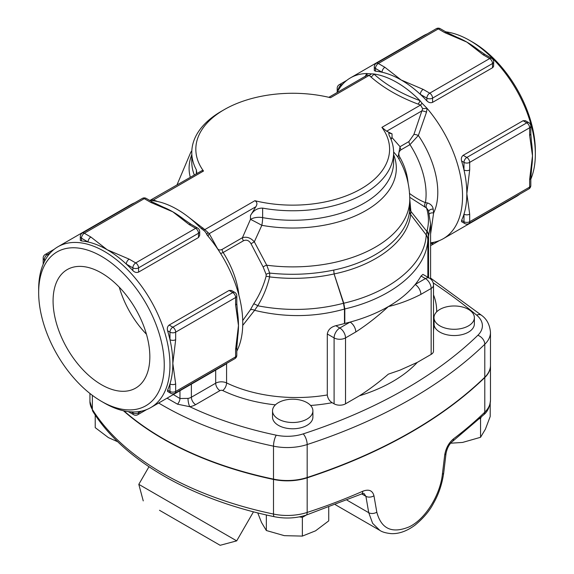 <?xml version="1.0" encoding="UTF-8"?>
<svg xmlns="http://www.w3.org/2000/svg" width="574" height="574" viewBox="0 0 574 574"><rect width="100%" height="100%" fill="white"/><g stroke="black" fill="none" stroke-linecap="round" stroke-linejoin="round"><path stroke-width="0.86" d="M328.852 97.307L367.231 75.151L369.182 75.388A4.04 2.777 132 0 0 371.313 73.867L366.721 73.522L365.071 76.701M418.008 104.095A4.04 1.822 110.9 0 0 419.974 100.622A92.845 53.604 60 0 0 396.899 82.462A92.845 53.604 60 0 0 373.817 73.974A4.04 2.748 -48.9 0 1 370.84 76.866C383.296 87.829 399.016 96.906 418.008 104.095L420.563 105.056A4.04 1.779 110.3 0 0 421.933 103.09L419.974 100.622C401.319 93.77 385.936 84.887 373.817 73.974L371.313 73.867M262.634 208.118A100.924 58.268 0 0 0 393.628 152.497L393.628 162.004A100.924 58.268 180 0 1 262.634 217.625L262.634 208.118C257.339 208.032 253.285 210.522 250.465 215.587L255.846 206.74C257.525 204.05 257.202 202.034 254.892 200.706A96.884 55.936 180 0 0 361.218 188.76A96.884 55.936 180 0 0 381.904 127.371L420.563 105.056L422.686 108.658L421.861 110.897A4.04 1.026 -160.7 0 1 426.496 112.167L427.07 108.364L421.933 103.09M381.904 127.371L386.661 131.224L421.861 110.897L413.904 134.445A4.04 1.148 -162.1 0 1 418.36 135.471L426.496 112.167M413.904 134.445L408.961 141.541A4.04 2.332 -120 0 0 409.965 144.641L418.36 135.471A70.645 40.79 -120 0 1 433.607 213.033L433.205 209.18C432.803 206.267 430.952 204.193 427.644 202.974L425.442 202.622C420.591 200.771 415.253 197.693 409.427 193.381M408.961 141.541L400.056 146.686A4.04 2.332 -120 0 0 401.068 149.778L409.965 144.641A64.589 37.288 60 0 1 425.442 202.622A4.04 3.537 115.2 0 0 425.14 207.164L426.511 207.953A4.04 3.207 123.2 0 1 427.644 202.974M398.636 158.489L400.049 157.663C398.141 154.334 398.478 151.701 401.068 149.778M390.693 138.549A12.111 6.988 180 0 1 392.042 137.617L400.056 146.686L397.99 157.384M408.114 183.364C407.31 174.309 404.62 165.743 400.049 157.663M409.75 197.291L425.14 207.164M427.013 230.942C429.058 223.157 428.893 215.501 426.511 207.953L428.469 210.572L430.593 224.169L428.548 236.151A12.111 9.952 19.2 0 0 427.013 230.942L426.217 234.924C424.918 264.291 391.023 292.331 343.769 303.223A6.056 0.861 -14.8 0 0 343.503 303.309L344.472 309.049L344.472 323.521A6.056 3.494 180 0 1 344.809 323.435A135.234 78.078 0 0 0 350.075 322.086A135.234 78.078 0 0 0 388.333 306.588A135.234 78.078 0 0 0 415.167 284.503A8.072 4.664 60 0 1 420.878 294.39L431.153 288.464A8.072 4.664 0 0 0 433.514 285.17A8.072 8.072 0 0 0 429.481 278.175A8.072 4.664 120 0 0 425.442 278.577A8.072 4.664 60 0 1 431.153 288.464L431.153 354.388L417.269 362.402L399.891 370.187L388.333 374.162C378.783 382.399 369.139 389.617 359.396 395.809L345.519 403.823A8.072 4.664 180 0 1 334.097 403.823L332.138 402.69C329.333 400.903 327.718 398.32 327.302 394.955L327.302 333.982C328.048 329.77 330.882 327.015 335.819 325.709A108.995 62.925 0 0 0 344.472 323.521M428.728 211.404A4.04 2.978 -176.7 0 1 433.205 209.18M429.374 213.837A4.04 2.999 -176.3 0 1 433.607 213.033L430.593 234.077M445.733 31.835A92.845 53.604 60 0 1 469.683 40.438A92.845 53.604 60 0 1 469.69 40.438A92.845 53.604 60 0 1 535.341 154.148A92.845 53.604 60 0 1 530.814 179.196M519.807 194.141A92.845 53.604 60 0 1 516.112 196.652L443.322 238.676A92.845 53.604 60 0 1 430.593 242.788M337.031 92.586A92.845 53.604 60 0 1 350.477 77.863L423.26 35.839A92.845 53.604 60 0 1 427.286 33.888M492.521 67.754L492.521 63.506A4.04 2.332 -120 0 0 489.665 58.562L429.725 93.175L423.181 89.393A4.04 2.332 120 0 0 420.326 94.337L426.869 98.118A4.04 2.332 -60 0 1 429.725 93.175A4.04 2.332 60 0 1 432.581 98.118L492.521 63.506A4.04 2.332 0 0 0 493.705 61.863L493.59 66.426L492.714 67.632L432.581 102.359C430.579 103.126 428.67 102.624 426.869 100.866A92.845 53.604 -120 0 0 420.326 94.337A92.845 53.604 -120 0 0 401.176 79.987A92.845 53.604 -120 0 0 382.033 72.231A4.04 2.332 -60 0 1 384.881 67.287L378.345 63.506L438.285 28.901L444.828 32.675A4.04 2.332 -60 0 1 446.845 32.474L457.291 37.382A92.845 53.604 60 0 1 466.834 42.081A92.845 53.604 60 0 1 478.379 49.938L485.145 54.587A4.04 2.332 120 0 0 483.129 54.788L489.665 58.562A4.04 2.332 -60 0 1 491.688 58.361L485.145 54.587M422.686 108.658L427.07 108.364A92.845 53.604 60 0 1 443.322 238.676M350.477 77.863A92.845 53.604 60 0 1 366.721 73.522A4.04 2.181 38.4 0 1 366.93 75.323M446.866 32.488A4.04 2.332 -60 0 0 446.845 32.474L440.308 28.7A4.04 2.332 120 0 0 438.285 28.901A4.04 2.332 -120 0 0 436.269 28.7L376.322 63.305A4.04 2.332 60 0 1 378.345 63.506A4.04 2.332 120 0 0 375.489 68.45L382.033 72.231A92.845 53.604 -120 0 0 375.489 71.198L374.305 70.566M461.596 220.344L463.979 221.722A4.04 2.332 0 0 0 469.683 221.722L469.683 214.167A4.04 2.332 180 0 1 463.979 214.167L463.979 221.722A4.04 2.332 120 0 0 464.811 223.566L461.532 221.672L461.596 220.344A92.845 53.604 -120 0 0 463.979 214.167A92.845 53.604 -120 0 0 466.834 193.703A92.845 53.604 -120 0 0 463.979 169.94A92.845 53.604 -120 0 0 461.596 161.014C460.972 158.575 461.496 156.68 463.153 155.324L523.101 120.712L525.447 120.705L528.79 122.635A4.04 2.332 120 0 0 526.774 122.836L466.834 157.448A4.04 2.332 60 0 1 469.683 162.392A4.04 2.332 180 0 1 463.979 162.392L463.979 169.94A4.04 2.332 0 0 0 469.683 169.94L469.683 162.392L529.63 127.78A4.04 2.332 -120 0 0 526.774 122.836L523.101 120.712M530.814 133.685L530.814 126.137A4.04 2.332 180 0 1 529.63 127.78L529.63 135.335A4.04 2.332 0 0 0 530.814 133.685L531.459 141.893A92.845 53.604 60 0 1 532.485 155.798A92.845 53.604 60 0 1 531.789 166.417A92.845 53.604 60 0 1 531.754 166.675M344.809 323.435L344.809 308.948L343.769 303.223L334.104 273.942C376.688 265.109 408.279 240.621 410.604 214.489L410.884 211.383L409.779 199.164M393.628 151.945L397.531 156.63C405.553 169.674 409.635 183.895 409.779 199.3L409.527 211.16C407.239 237.069 375.941 261.378 333.731 270.081C312.895 274.386 291.549 275.391 269.701 273.081L266.738 265.202L254.325 241.819L261.837 225.324A12.111 0.452 28.5 0 0 250.465 219.354A12.111 6.988 180 0 1 262.634 217.625A12.111 2.949 100.2 0 1 261.837 225.324A103.614 59.818 0 0 0 363.206 212.057A103.614 59.818 0 0 0 393.628 154.679M386.661 131.224L392.042 133.842L392.042 137.617A12.111 9.88 -55.5 0 0 391.073 139.475M157.549 201.51L153.437 199.946A4.04 1.779 -69.7 0 1 152.067 200.448L154.026 200.871A92.845 53.604 60 0 1 177.101 209.359A92.845 53.604 60 0 1 200.183 227.519L202.687 229.672A4.04 2.777 132 0 0 204.818 229.607L188.236 216.886M149.326 200.197L152.124 200.469M202.687 229.672C204.401 230.576 205.937 232.434 207.279 235.261A92.845 53.604 60 0 1 236.804 351.18M206.834 234.701L207.279 235.261M208.29 236.466A4.04 3.128 149.6 0 1 209.23 233.654L204.818 229.607L254.892 200.706M150.56 200.061L202.055 170.6L203.512 171.038L153.437 199.946L151.314 200.068M217.094 248.133A4.04 3.085 152.8 0 1 217.187 248.025L209.23 233.654L255.846 206.74M220.631 253.543L223.135 252.503A4.04 2.332 60 0 1 222.131 249.41C219.792 250.472 218.149 250.013 217.187 248.025M238.899 295.244A64.589 37.288 -120 0 0 223.135 252.503L243.455 240.771A4.04 2.332 60 0 1 242.45 237.679L222.131 249.41M243.455 240.771C246.511 239.437 249.023 240.42 251.003 243.713L254.325 241.819C250.759 237.844 246.798 236.466 242.45 237.679L250.465 219.354L250.465 215.587M251.003 243.713L263.165 267.053A4.04 1.851 154.4 0 1 266.738 265.202A117.067 67.589 180 0 0 409.779 199.3M263.165 267.053L266.121 274.437A4.04 2.102 163.6 0 1 269.701 273.081L269.629 276.905C291.635 279.538 313.124 278.555 334.082 273.949L343.503 303.309M266.121 274.437L266.121 276.252A4.04 0.538 -166.8 0 1 269.629 276.905C267.118 287.344 263.15 296.973 257.726 305.784A4.04 1.069 -147.9 0 0 253.679 303.911L250.343 309.852A4.04 2.626 -155 0 1 254.591 310.326L257.726 305.784C286.971 311.366 315.557 310.527 343.496 303.273A6.056 0.983 -18.5 0 1 343.754 303.165M266.121 276.252C263.423 286.211 259.276 295.431 253.679 303.911M242.723 325.429L254.591 310.326C285.034 317.738 314.997 317.322 344.472 309.07A6.056 3.559 -2.3 0 1 344.809 308.948C392.458 297.935 426.547 269.558 427.838 239.91L428.548 236.151L428.548 277.637M250.343 309.852L242.723 320.565M101.462 401.355A88.812 51.273 60 0 1 38.659 292.582A88.812 51.273 60 0 1 101.462 256.327A88.812 51.273 60 0 1 164.257 365.093A88.812 51.273 60 0 1 101.462 401.355L104.31 402.998A92.845 53.604 -120 0 0 150.74 407.597A92.845 53.604 -120 0 0 164.968 333.2A92.845 53.604 -120 0 0 104.317 251.383A92.845 53.604 -120 0 0 57.888 246.784L130.678 204.76A92.845 53.604 60 0 1 134.703 202.809M227.225 363.062A92.845 53.604 60 0 1 223.523 365.573L150.74 407.597M203.512 171.038A96.884 55.936 180 0 1 224.197 109.656A96.884 55.936 180 0 1 330.524 97.709L369.182 75.388L370.84 76.866M101.462 384.709A68.421 39.506 60 0 1 56.761 324.41A68.421 39.506 60 0 1 67.244 269.586A68.421 39.506 60 0 1 135.672 309.085A68.421 39.506 60 0 1 135.672 388.096A68.421 39.506 60 0 1 101.462 384.709M119.27 287.179A68.421 39.506 -120 0 0 146.442 334.24M444.828 32.675L466.834 42.081L483.129 54.788M423.181 89.393L401.176 79.987L384.881 67.287M469.683 214.167L466.834 193.703L469.683 169.94M530.814 177.883A4.04 2.332 180 0 1 530.814 177.911A4.04 2.332 180 0 1 529.63 179.554L529.63 187.11A4.04 2.332 0 0 0 530.814 185.459L530.814 177.911L531.782 166.417M529.63 135.335L532.485 155.798L529.63 179.554M236.804 347.629A4.04 2.332 180 0 1 236.804 347.65A4.04 2.332 180 0 1 235.62 349.301L235.62 356.856L175.673 391.461L175.673 383.913A4.04 2.332 180 0 1 169.969 383.913A92.845 53.604 -120 0 0 172.824 363.45A92.845 53.604 -120 0 0 169.969 339.686A4.04 2.332 0 0 0 175.673 339.686L175.673 332.138A4.04 2.332 180 0 1 169.969 332.138L169.969 339.686A92.845 53.604 -120 0 0 167.586 330.76C166.962 328.321 167.486 326.419 169.143 325.071L229.091 290.458L231.437 290.451L234.78 292.381A4.04 2.332 120 0 0 232.764 292.582L172.824 327.187A4.04 2.332 60 0 1 175.673 332.138L235.62 297.526A4.04 2.332 -120 0 0 232.764 292.582L229.091 290.458M235.62 305.081A4.04 2.332 0 0 0 236.804 303.431L236.804 295.875A4.04 2.332 180 0 1 235.62 297.526L235.62 305.081L238.475 325.544A92.845 53.604 60 0 1 237.779 336.156L236.804 347.657L236.804 355.206A4.04 2.332 0 0 1 235.62 356.856A4.04 2.332 -120 0 1 234.78 358.707A4.04 4.04 0 0 0 236.804 355.206M236.804 303.431L237.449 311.639A92.845 53.604 60 0 1 238.475 325.544L235.62 349.301M175.673 383.913L172.824 363.45L175.673 339.686M167.586 390.09L169.969 391.461A4.04 2.332 120 0 0 170.801 393.312L167.522 391.418L167.586 390.09A92.845 53.604 -120 0 0 169.969 383.913L169.969 391.461A4.04 2.332 0 0 0 175.673 391.461A4.04 2.332 60 0 1 174.84 393.312L234.78 358.707M129.172 259.139A4.04 2.332 120 0 0 126.316 264.083L132.859 267.864A4.04 2.332 -60 0 1 135.715 262.921A4.04 2.332 60 0 1 138.571 267.864L198.511 233.252A4.04 2.332 -120 0 0 195.655 228.309A4.04 2.332 -60 0 1 197.678 228.108L191.135 224.334A4.04 2.332 120 0 0 189.119 224.534L195.655 228.309L135.715 262.921L129.172 259.139L107.166 249.733A92.845 53.604 -120 0 0 88.023 241.977A4.04 2.332 -60 0 1 90.871 237.033L84.335 233.252A4.04 2.332 120 0 0 81.479 238.196L88.023 241.977A92.845 53.604 -120 0 0 81.479 240.944L80.317 240.463L80.295 236.553A4.04 2.332 0 0 0 81.479 238.196L81.479 240.944M150.819 202.421L172.824 211.828A92.845 53.604 60 0 0 163.281 207.128L152.835 202.22L146.298 198.446A4.04 2.332 120 0 0 144.275 198.647A4.04 2.332 -120 0 0 142.259 198.446L82.312 233.051A4.04 2.332 60 0 1 84.335 233.252L144.275 198.647L150.819 202.421A4.04 2.332 -60 0 1 152.835 202.22A4.04 2.332 -60 0 1 152.856 202.235M189.119 224.534L172.824 211.828A92.845 53.604 60 0 1 184.369 219.677L191.135 224.334M199.695 235.34L198.511 237.5L138.571 272.105C136.569 272.865 134.66 272.37 132.859 270.612A92.845 53.604 -120 0 0 126.316 264.083A92.845 53.604 -120 0 0 107.166 249.733L90.871 237.033M439.906 325.874A20.183 11.652 180 0 1 433.994 317.637A20.183 11.652 180 0 1 435.774 312.859A20.183 11.652 180 0 1 458.411 306.236A20.183 11.652 180 0 1 474.368 317.637A20.183 11.652 180 0 1 461.905 328.4A20.183 11.652 180 0 1 439.906 325.874M474.368 317.637L474.368 323.894A20.183 11.652 180 0 1 455.318 335.532A20.183 11.652 180 0 1 434.123 325.207L433.994 317.637M278.433 402.618A20.183 11.652 180 0 1 298.53 399.705A20.183 11.652 180 0 1 312.895 410.862A20.183 11.652 180 0 1 292.711 422.514A20.183 11.652 180 0 1 272.528 410.862A20.183 11.652 180 0 1 278.433 402.618M312.895 410.862L312.895 417.119A20.183 11.652 180 0 1 292.711 428.778A20.183 11.652 180 0 1 272.528 417.119L272.528 410.862M450.64 443.207L462.544 442.439L480.553 437.295L485.374 429.252L490.203 416.502L490.203 403.314M257.748 512.891L261.514 522.476L266.343 530.519L284.352 535.664L302.362 536.094L315.542 530.835L328.73 520.869L328.73 507.265M299.327 516.887L302.362 517.353L306.315 515.072M302.362 517.353L302.362 536.094M479.627 418.697L480.553 418.554L480.553 437.295M480.553 418.554L481.148 417.269M266.343 514.95L266.343 530.519M95.219 415.024L95.219 427.644L108.4 437.61L117.806 441.801M490.469 365.466A40.367 23.304 180 0 1 490.476 365.631L490.476 400.243C489.787 406.866 487.563 411.694 483.796 414.729A6.056 4.248 -134.1 0 0 484.786 412.175A484.42 279.674 180 0 1 453.517 438.845A6.056 3.925 52.9 0 1 452.355 441.557L452.355 441.557A6.056 3.925 52.9 0 1 452.334 441.571M453.517 438.845C448.846 442.748 445.912 448.107 444.721 454.924A6.056 2.813 6.8 0 0 446.034 453.438C447.139 448.072 449.241 444.111 452.355 441.557L483.796 414.729M444.721 454.924L442.382 474.289C440.301 494.451 425.607 519.248 408.975 526.954C391.985 533.82 381.265 528.884 376.809 512.151L373.954 495.785A6.056 3.968 170.2 0 1 365.911 496.323L368.738 512.704L372.641 523.345L379.852 530.39C382.155 532.019 385.936 533.095 391.203 533.633C398.851 533.992 406.758 531.194 414.916 525.232C423.425 518.207 429.639 510.86 433.564 503.176C438.744 494.142 442.131 484.011 443.724 472.789L446.034 453.438M373.954 495.785C372.548 490.476 368.831 488.962 362.79 491.229A6.056 2.999 66.2 0 1 361.555 493.992L364.024 493.504L365.911 496.323L361.735 493.913M159.493 510.279L220.151 545.3L159.493 510.279M220.151 545.3L236.696 540.866L138.808 484.348L148.967 466.755M433.176 282.839A678.188 391.547 180 0 1 476.599 315.09A32.295 18.648 180 0 1 477.848 335.295A8.072 5.661 45.9 0 1 484.786 344.271A40.367 23.304 0 0 0 490.476 332.346L490.476 365.308A40.367 23.304 180 0 1 484.786 377.233A484.42 279.674 180 0 1 307.169 477.496A40.367 23.304 180 0 1 273.504 479.118A302.763 174.797 180 0 1 123.934 410.862M433.514 285.17L433.514 351.087A8.072 4.664 180 0 1 431.153 354.388M490.476 365.631A40.367 23.304 180 0 1 484.786 377.563A484.42 279.674 180 0 1 307.169 477.826A40.367 23.304 180 0 1 273.504 479.448A302.763 174.797 180 0 1 123.439 410.754M345.519 403.823L345.519 337.907L355.787 331.973A8.072 4.664 -120 0 0 350.075 322.086L339.808 328.012A8.072 4.664 120 0 0 334.097 337.907A8.072 4.664 0 0 0 345.519 337.907A8.072 4.664 -120 0 0 339.808 328.012L335.819 325.709M421.029 276.029L425.442 278.577L415.167 284.503A135.234 78.078 0 0 0 421.029 276.029L422.923 274.386L429.481 278.175M355.787 331.973C366.786 324.884 377.635 316.425 388.333 306.588C399.03 304.069 409.879 300.001 420.878 294.39M392.042 133.842L388.785 132.996L389.043 135.141A100.924 58.268 0 0 1 393.628 152.497M224.197 109.656L221.349 111.299A100.924 58.268 0 0 0 191.788 152.497A100.924 58.268 0 0 0 196.373 169.861L196.373 173.793M196.86 173.513L196.373 169.861M334.104 273.942A6.056 0.983 -18.7 0 0 334.082 273.949L333.731 270.081L334.104 273.942A6.056 0.718 -9.9 0 0 334.082 273.949M327.302 394.955A108.995 62.925 180 0 1 226.572 382.915A8.072 4.664 0 0 0 215.688 383.195L191.379 397.23A8.072 4.664 180 0 1 187.999 398.399A6.056 1.428 -99.9 0 0 189.743 406.693A14.128 8.158 0 0 0 195.655 404.648L219.971 390.614A2.016 1.162 180 0 1 222.69 390.542A115.051 66.426 0 0 0 275.405 404.857M187.999 398.399L179.956 398.521A6.056 3.401 -58.6 0 1 177.531 404.189L189.743 406.693A294.684 170.134 180 0 0 276.266 435.185A32.295 18.648 180 0 0 303.194 433.887A476.348 275.018 180 0 0 477.848 335.295M167.048 398.184L177.531 404.189M57.888 246.784A92.845 53.604 -120 0 0 38.659 289.289L38.659 292.582M472.538 42.081L469.683 40.438L472.538 42.081A88.812 51.273 -120 0 1 535.341 150.854L535.341 154.148M428.441 236.481A12.111 9.715 -163.1 0 0 426.884 231.451L410.884 211.383A8.072 6.486 1.9 0 1 409.757 208.061M427.838 239.91A12.111 9.88 -176.2 0 0 426.217 234.924L410.604 214.489A8.072 6.579 6.4 0 1 409.527 211.16M200.706 228.036A4.04 2.748 131.1 0 0 203.16 228.136M207.063 234.996A4.04 1.787 144.4 0 1 207.838 232.7M191.788 154.679A103.614 59.818 0 0 0 190.295 177.301M376.322 63.305A4.04 4.04 0 0 0 374.305 66.806A4.04 2.332 0 0 0 375.489 68.45L375.489 71.198M426.869 100.866L426.869 98.118A4.04 2.332 0 0 0 432.581 98.118L432.581 102.359M338.38 90.111L338.38 89.874A4.04 2.332 180 0 1 337.196 88.231L337.196 92.256M346.775 80.374L339.22 84.73A4.04 2.332 60 0 1 341.236 84.93L342.9 83.969M338.488 89.939L338.38 89.874A4.04 2.332 -60 0 1 341.236 84.93L341.788 85.253M434.245 242.178L432.581 243.146A4.04 2.332 60 0 1 431.741 244.99L439.297 240.628M432.581 242.508L432.581 243.146A4.04 2.332 180 0 1 430.593 243.771M463.153 155.324L466.834 157.448A4.04 2.332 120 0 0 463.979 162.392L461.596 161.014M528.79 188.961A4.04 2.332 -120 0 0 529.63 187.11L469.683 221.722A4.04 2.332 60 0 1 468.85 223.566L528.79 188.961A4.04 4.04 0 0 0 530.814 185.459M141.663 411.099L138.571 412.885A4.04 2.332 60 0 1 137.731 414.737L146.714 409.549M132.859 411.938L132.859 412.885A4.04 2.332 0 0 0 138.571 412.885L138.571 411.637M131.094 411.867L132.859 412.885A4.04 2.332 120 0 0 133.692 414.737A4.04 4.04 0 0 0 137.731 414.737M179.956 390.729L179.956 398.521L173.334 394.553M54.193 249.288L45.21 254.476A4.04 2.332 60 0 1 47.226 254.677L50.318 252.89M44.37 261.665L44.37 259.62A4.04 2.332 180 0 1 43.186 257.977L43.186 264.241M45.188 260.094L44.37 259.62A4.04 2.332 -60 0 1 47.226 254.677L48.302 255.301M169.143 325.071L172.824 327.187A4.04 2.332 120 0 0 169.969 332.138L167.586 330.76M198.511 237.5L198.511 233.252A4.04 2.332 0 0 0 199.695 231.602A4.04 4.04 0 0 0 197.678 228.108M132.859 270.612L132.859 267.864A4.04 2.332 0 0 0 138.571 267.864L138.571 272.105M436.635 311.876A121.107 69.92 0 0 0 433.514 294.907M433.994 323.772A6.056 4.857 18.3 0 1 433.514 323.671M310.606 405.466A115.051 66.426 0 0 0 332.138 402.69M226.572 363.572L226.572 382.915A6.056 3.171 -64.3 0 1 222.69 390.542M490.476 400.243A40.367 23.304 180 0 1 484.786 412.175L484.786 377.563M442.382 474.289A6.056 2.813 6.8 0 0 443.724 472.789M376.809 512.151A6.056 3.968 170.3 0 1 368.738 512.704L347.012 500.162M362.79 491.229A484.42 279.674 180 0 1 307.169 512.439A6.056 2.432 71.9 0 1 306.071 515.151L361.555 493.992M307.169 477.826L307.169 512.439A40.367 23.304 180 0 1 273.504 514.06A6.056 1.686 101.8 0 0 274.329 516.7C285.249 518.867 295.832 518.351 306.071 515.151M273.504 479.448L273.504 514.06A302.763 174.797 180 0 1 92.364 409.477A6.056 4.649 147.8 0 0 92.931 411.508C123.324 460.463 191.522 499.567 274.329 516.7M92.364 395.335L92.364 409.477A40.367 23.304 180 0 1 89.931 401.513L92.931 411.508M433.514 330.631A141.29 81.573 0 0 0 433.908 326.85A6.056 4.944 3.6 0 1 433.514 326.836M433.908 326.85A34.311 19.81 180 0 1 434.123 325.207M359.396 395.809A141.29 81.573 0 0 0 417.269 362.402M327.302 333.982L334.097 337.907L334.097 403.823M194.321 174.977A100.924 58.268 180 0 1 191.788 162.004L191.788 152.497M427.852 277.235L427.852 239.724A12.111 9.787 3.5 0 0 426.231 234.795M215.688 370.101L215.688 383.195A6.056 3.494 -120 0 0 219.971 390.614M191.379 384.135L191.379 397.23A6.056 3.494 -120 0 0 195.655 404.648M158.668 403.02A302.763 174.797 0 0 0 273.504 446.156A8.072 2.253 -78.2 0 1 276.266 435.185M476.599 315.09A8.072 5.41 -50.4 0 1 481.751 315.463L430.593 278.074M273.504 479.118L273.504 446.156A40.367 23.304 0 0 0 307.169 444.541A8.072 3.243 -108.1 0 0 303.194 433.887M307.169 477.496L307.169 444.541A484.42 279.674 0 0 0 484.786 344.271L484.786 377.233M430.593 278.95L430.593 224.176M176.935 185.015L190.798 152.218L191.831 150.775M440.308 28.7A4.04 4.04 0 0 0 436.269 28.7M493.705 61.863A4.04 4.04 0 0 0 491.688 58.361M339.22 84.73A4.04 4.04 0 0 0 337.196 88.231M430.593 245.435A4.04 4.04 0 0 0 431.741 244.99M374.305 70.588L374.305 66.806M530.814 126.137A4.04 4.04 0 0 0 528.79 122.635M464.811 223.566A4.04 4.04 0 0 0 468.85 223.566M128.267 411.601L133.692 414.737M45.21 254.476A4.04 4.04 0 0 0 43.186 257.977M236.804 295.875A4.04 4.04 0 0 0 234.78 292.381M170.801 393.312A4.04 4.04 0 0 0 174.84 393.312M146.298 198.446A4.04 4.04 0 0 0 142.259 198.446M82.312 233.051A4.04 4.04 0 0 0 80.295 236.553M199.695 235.39L199.695 231.602M335.431 504.747L379.766 530.34M143.242 500.894L138.808 484.348M236.696 540.866L253.478 511.807M89.931 393.463L89.931 401.513M490.476 332.346C489.801 324.855 486.896 319.23 481.751 315.463"/></g></svg>
